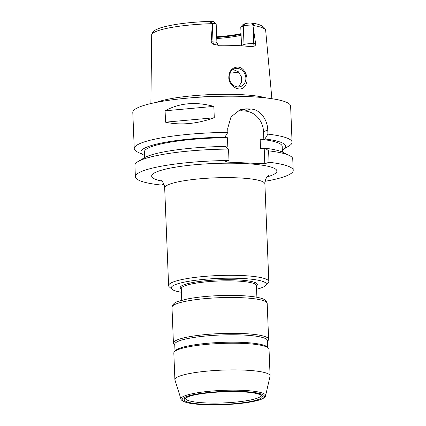 <?xml version="1.0" encoding="UTF-8"?>
<svg xmlns="http://www.w3.org/2000/svg" width="426" height="426" viewBox="0 0 426 426"><rect width="100%" height="100%" fill="white"/><g stroke="black" fill="none" stroke-linecap="round" stroke-linejoin="round"><path stroke-width="0.64" d="M256.574 289.254A47.637 7.657 177.7 0 0 265.824 285.425L268.199 282.923A50.146 8.062 177.7 0 0 268.817 281.581A50.146 8.062 177.7 0 0 230.397 275.292A50.146 8.062 177.7 0 0 174.202 281.629A50.146 8.062 177.7 0 0 168.605 285.606A50.146 8.062 177.7 0 0 169.33 286.89L171.896 289.201A47.637 7.657 177.7 0 0 181.417 292.273M265.824 285.425A47.637 7.657 177.7 0 0 233.656 278.205A47.637 7.657 177.7 0 0 176.529 284.201A47.637 7.657 177.7 0 0 171.896 289.201M267.448 341.194L268.039 340.566A47.637 7.657 177.7 0 0 268.625 339.298A47.637 7.657 177.7 0 0 232.127 333.324A47.637 7.657 177.7 0 0 178.744 339.341A47.637 7.657 177.7 0 0 173.425 343.122A47.637 7.657 177.7 0 0 174.112 344.341L174.751 344.916M267.693 347.392L267.421 340.582A46.386 7.455 177.7 0 0 231.882 334.767A46.386 7.455 177.7 0 0 179.905 340.63A46.386 7.455 177.7 0 0 174.729 344.304L175.001 351.115M265.579 395.759L270.063 376.201A47.637 7.657 177.7 0 0 270.095 375.865L269.019 349.187A47.637 7.657 177.7 0 0 268.337 347.967L267.054 346.812A46.386 7.455 177.7 0 0 228.464 342.211A46.386 7.455 177.7 0 0 180.203 348.047A46.386 7.455 177.7 0 0 175.597 350.486L174.41 351.738A47.637 7.657 177.7 0 0 173.824 353.01L174.894 379.688A47.637 7.657 177.7 0 0 174.953 380.024L180.986 399.157C180.885 398.715 180.715 400.328 184.415 401.888L188.633 403.055C198.159 404.833 211.035 405.328 227.26 404.53C237.969 403.928 246.979 402.836 254.279 401.26C261.303 399.796 265.073 397.959 265.579 395.759A42.371 6.811 177.7 0 0 234.044 390.152A42.371 6.811 177.7 0 0 185.667 395.504A42.371 6.811 177.7 0 0 180.986 399.157M268.337 347.967A47.637 7.657 177.7 0 0 228.703 343.239A47.637 7.657 177.7 0 0 179.138 349.235A47.637 7.657 177.7 0 0 174.41 351.738M270.095 375.865A47.637 7.657 177.7 0 0 233.597 369.89A47.637 7.657 177.7 0 0 180.209 375.913A47.637 7.657 177.7 0 0 174.894 379.688M265.105 181.295A78.98 12.695 177.7 0 0 293.205 170.389A78.98 12.695 177.7 0 0 269.056 162.269L264.812 163.76L224.758 161.992L229.002 160.501A78.98 12.695 177.7 0 0 135.377 176.731A78.98 12.695 177.7 0 0 161.427 185.065L163.861 184.208M238.629 86.925L241.553 82.101L241.244 76.446L238.267 71.696L233.459 69.678L232.655 69.688M228.815 77.596C228.964 71.158 231.898 67.633 237.612 67.015C245.578 67.26 249.625 79.955 245.259 85.78C241.095 93.113 228.655 86.675 228.815 77.596M237.16 68.384A9.404 8.216 70.7 0 0 234.422 68.783A9.404 8.216 70.7 0 0 229.779 80.37A9.404 8.216 70.7 0 0 240.642 86.526A9.404 8.216 70.7 0 0 245.695 76.462A9.404 8.216 70.7 0 0 237.16 68.384M229.891 73.208A50.146 8.062 177.7 0 0 238.672 72.074M240.765 26.865L243.139 24.399L245.413 23.606A4.713 0.756 -2.3 0 1 250.429 23.009L251.825 23.137C253.608 23.691 253.987 24.319 252.953 25.012L252.842 25.091A7.221 1.161 177.7 0 0 243.283 25.981L240.765 26.865L241.51 45.8M252.842 25.091L252.938 25.443A57.095 9.175 177.7 0 1 265.691 30.597C264.621 26.492 259.945 23.994 251.66 23.11L252.953 25.012M252.938 25.443L255.632 43.729L253.752 43.644A7.221 1.161 177.7 0 0 250.914 43.628A7.221 1.161 177.7 0 0 244.029 44.522L241.51 45.406M216.759 38.537A42.621 6.853 177.7 0 0 241.105 35.283M216.717 37.419A43.346 6.965 177.7 0 0 241.063 34.224M216.69 36.801A44.102 7.088 177.7 0 0 241.041 33.665M211.147 41.764C211.392 43.063 212.223 43.91 213.644 44.299A3.759 1.725 -87.5 0 1 213.027 41.849L211.147 41.764L212.329 24.426L213.027 41.849A7.221 1.161 177.7 0 1 215.316 42.057A7.221 1.161 177.7 0 1 216.93 42.722L216.184 24.175A7.221 1.161 177.7 0 0 216.083 23.989A7.221 1.161 177.7 0 0 212.452 23.313L212.233 23.217C210.284 22.392 209.906 21.763 211.099 21.343L211.589 21.3C189.384 22.088 172.344 24.282 160.474 27.876C153.466 30.55 153.248 30.986 151.715 34.187L150.879 103.561M212.233 23.217L211.099 21.343L212.169 21.321A4.713 0.756 -2.3 0 1 213.511 21.683L216.083 23.989M212.329 24.426L212.452 23.313M213.644 44.299L218.384 45.273A58.208 9.356 177.7 0 1 251.308 46.727L254.37 46.099C255.211 45.806 255.637 45.018 255.632 43.729M266.144 97.943A60.716 9.761 177.7 0 0 212.345 94.529A60.716 9.761 177.7 0 0 157.625 101.947A60.716 9.761 177.7 0 0 156.539 102.346M165.091 110.797C179.405 102.959 195.651 101.489 213.831 106.394L214.289 117.768C196.551 124.009 180.304 125.478 165.549 122.171L165.091 110.797L213.831 106.394M214.289 117.768L165.549 122.171M237.394 111.016A20.059 17.525 -109.3 0 1 240.477 110.851L244.923 111.048A20.059 17.525 -109.3 0 1 263.524 131.613L263.832 139.339L260.158 139.18L260.531 148.45L264.205 148.61L265.313 148.227L268.598 150.841L269.056 162.269M225.839 146.922L227.825 147.007L227.452 137.736L223.778 137.571L224.88 137.183L227.873 132.369L227.708 128.359L231.041 116.836L240.147 109.77L246.212 108.838A78.98 12.695 -2.3 0 1 250.664 109.035C260.078 109.269 267.517 119.52 267.768 130.127L267.927 134.137L264.94 138.951L263.832 139.339M229.002 160.501L228.544 149.073L225.253 146.459A72.452 11.646 177.7 0 0 144.095 157.924L137.976 161.592A78.98 12.695 177.7 0 0 134.914 165.299L135.377 176.731M264.205 148.61L264.812 163.76M282.347 149.952A72.452 11.646 177.7 0 0 282.896 149.638L289.014 145.964A78.98 12.695 177.7 0 0 292.076 142.257A78.98 12.695 177.7 0 0 267.927 134.137M227.873 132.369A78.98 12.695 177.7 0 0 143.061 142.337A78.98 12.695 177.7 0 0 134.249 148.599A78.98 12.695 177.7 0 0 137.593 152.05L143.988 155.213A72.452 11.646 177.7 0 0 144.558 155.485M292.076 142.257L290.623 106.101A78.98 12.695 177.7 0 0 230.115 96.196A78.98 12.695 177.7 0 0 141.608 106.18A78.98 12.695 177.7 0 0 132.795 112.443L134.249 148.599M282.896 149.638A72.452 11.646 177.7 0 0 264.94 138.951M282.433 152.071L282.204 146.379A68.948 11.081 177.7 0 0 260.158 139.18M293.205 170.389L292.747 158.962A78.98 12.695 177.7 0 0 289.398 155.511L283.008 152.343A72.452 11.646 177.7 0 0 265.313 148.227M289.398 155.511A78.98 12.695 177.7 0 0 268.598 150.841M228.544 149.073A78.98 12.695 177.7 0 0 137.976 161.592M224.88 137.183A72.452 11.646 177.7 0 0 143.988 155.213M227.452 137.736A68.948 11.081 177.7 0 0 144.414 151.912L144.643 157.609M268.54 175.603C268.183 175.991 264.935 177.823 264.892 183.91A50.146 8.062 177.7 0 0 226.472 177.621A50.146 8.062 177.7 0 0 170.278 183.963A50.146 8.062 177.7 0 0 164.681 187.935C164.127 181.843 160.842 180.379 160.378 179.942M267.161 176.896A62.681 10.075 177.7 0 0 245.498 163.6A62.681 10.075 177.7 0 0 158.658 171.108A62.681 10.075 177.7 0 0 161.859 181.13M256.447 285.963A38.612 6.209 177.7 0 0 232.026 279.717A38.612 6.209 177.7 0 0 184.538 284.557A38.612 6.209 177.7 0 0 181.29 288.982M256.899 297.263L256.431 285.548A37.61 6.044 177.7 0 0 227.612 280.83A37.61 6.044 177.7 0 0 185.47 285.585A37.61 6.044 177.7 0 0 181.268 288.567L181.742 300.282M177.301 303.488A47.637 7.657 177.7 0 0 171.987 307.268C172.711 304.1 174.948 302.087 178.696 301.219L187.286 298.993C196.21 297.257 206.828 296.123 219.14 295.601C233.192 295.074 244.929 295.484 254.349 296.831C258.044 297.38 260.962 298.093 263.103 298.972C265.489 299.803 266.846 301.294 267.182 303.445A47.637 7.657 177.7 0 0 230.684 297.47A47.637 7.657 177.7 0 0 177.301 303.488M186.774 396.468A41.162 6.614 177.7 0 0 225.216 404.62A41.162 6.614 177.7 0 0 257.938 393.15A41.162 6.614 177.7 0 0 186.774 396.468M188.59 396.547A39.112 6.289 177.7 0 0 225.12 404.295A39.112 6.289 177.7 0 0 256.212 393.395A39.112 6.289 177.7 0 0 188.59 396.547M185.432 398.406A37.861 6.086 177.7 0 0 223.501 402.921A37.861 6.086 177.7 0 0 261.09 395.365M245.413 23.606L243.283 25.981L244.029 44.522A3.759 3.286 -109.3 0 1 243.821 45.971M253.055 26.226L253.752 43.644A3.759 1.725 92.5 0 0 254.37 46.099M212.382 23.654A57.095 9.175 177.7 0 0 157.966 30.731A57.095 9.175 177.7 0 0 151.592 35.182M240.477 110.851L246.212 108.838M244.923 111.048L250.664 109.035M263.524 131.613L267.768 130.127M231.371 96.196A60.226 9.681 177.7 0 0 191.061 97.815M164.681 187.935L168.605 285.606M264.892 183.91L268.817 281.581M171.987 307.268L173.425 343.122M267.182 303.445L268.625 339.298M185.427 398.363L185.422 398.427C185.8 398.443 184.144 398.47 188.958 396.494C198.378 392.937 226.749 390.621 244.897 392.011C250.973 392.442 255.488 393.118 258.444 394.039L261.09 395.323M216.93 42.722C218 45.188 218.565 46.109 218.623 45.491M265.691 30.597L271.884 98.699"/></g></svg>
